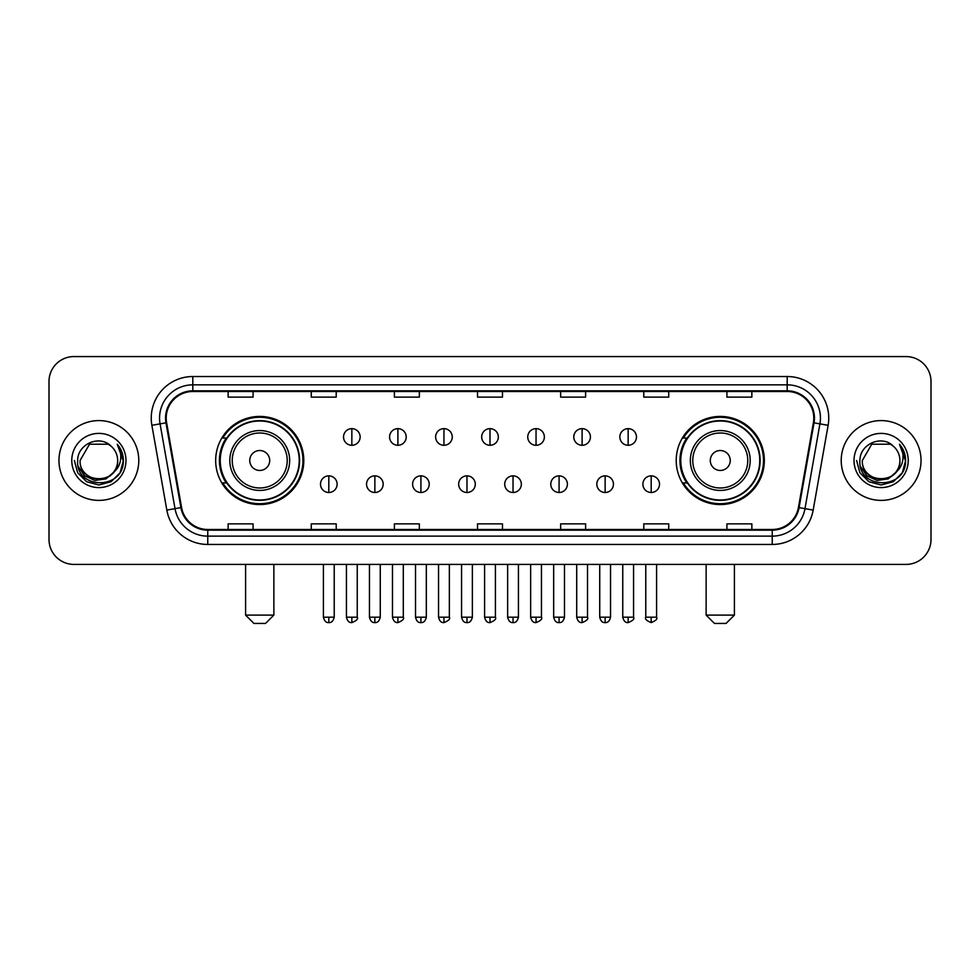 <?xml version="1.0" encoding="UTF-8"?>
<svg xmlns="http://www.w3.org/2000/svg" width="980" height="980" viewBox="0 0 980 980"><rect width="100%" height="100%" fill="white"/><g stroke="black" fill="none" stroke-linecap="round" stroke-linejoin="round"><path stroke-width="1.47" d="M676.212 460.49A44.063 44.063 0 0 0 720.263 504.553A44.063 44.063 0 0 0 764.327 460.49A44.063 44.063 0 0 0 720.263 416.427A44.063 44.063 0 0 0 676.212 460.49M215.674 460.49A44.063 44.063 0 0 0 259.737 504.553A44.063 44.063 0 0 0 303.788 460.49A44.063 44.063 0 0 0 259.737 416.427A44.063 44.063 0 0 0 215.674 460.49M226.245 482.932A40.315 40.315 0 0 1 226.245 438.048M686.772 482.932A40.315 40.315 0 0 1 686.772 438.048M49 381.514L49 539.466A24.941 24.941 0 0 0 73.941 564.407L906.059 564.407A24.941 24.941 0 0 0 931 539.466L931 381.514A24.941 24.941 0 0 0 906.059 356.573L73.941 356.573A24.941 24.941 0 0 0 49 381.514L49 539.466M58.972 460.49A39.898 39.898 0 0 0 98.882 500.388A39.898 39.898 0 0 0 138.78 460.49A39.898 39.898 0 0 0 98.882 420.591A39.898 39.898 0 0 0 58.972 460.49A39.898 39.898 0 0 0 98.882 500.388A39.898 39.898 0 0 0 138.78 460.49A39.898 39.898 0 0 0 98.882 420.591A39.898 39.898 0 0 0 58.972 460.49M841.22 460.49A39.898 39.898 0 0 0 881.118 500.388A39.898 39.898 0 0 0 921.029 460.49A39.898 39.898 0 0 0 881.118 420.591A39.898 39.898 0 0 0 841.22 460.49A39.898 39.898 0 0 0 881.118 500.388A39.898 39.898 0 0 0 921.029 460.49A39.898 39.898 0 0 0 881.118 420.591A39.898 39.898 0 0 0 841.22 460.49M166.208 418.093A26.607 26.607 0 0 1 192.815 391.498L787.185 391.498A26.607 26.607 0 0 1 813.388 422.711L798.431 507.505A26.607 26.607 0 0 1 772.24 529.482L207.76 529.482A26.607 26.607 0 0 1 181.57 507.505L166.612 422.711A26.607 26.607 0 0 1 166.208 418.093M165.547 418.093A27.269 27.269 0 0 0 165.963 422.833L180.908 507.616A27.269 27.269 0 0 0 207.76 530.155L772.24 530.155A27.269 27.269 0 0 0 799.092 507.616L814.037 422.833A27.269 27.269 0 0 0 787.185 390.824L192.815 390.824A27.269 27.269 0 0 0 165.547 418.093M151.876 425.308A41.564 41.564 0 0 1 192.815 376.528L787.185 376.528A41.564 41.564 0 0 1 828.125 425.308L813.167 510.102A41.564 41.564 0 0 1 772.24 544.451L207.76 544.451A41.564 41.564 0 0 1 166.833 510.102L151.876 425.308L160.071 423.862A33.247 33.247 0 0 1 192.815 384.846L787.185 384.846A33.247 33.247 0 0 1 819.929 423.862L804.984 508.657A33.247 33.247 0 0 1 772.24 536.134L207.76 536.134A33.247 33.247 0 0 1 175.016 508.657L160.071 423.862A33.247 33.247 0 0 1 159.556 418.093M906.059 356.573L73.941 356.573M73.941 564.407L906.059 564.407M931 539.466L931 381.514M799.092 507.616L804.984 508.657L819.929 423.862L828.125 425.308M477.53 391.498L477.53 397.121L502.471 397.121L502.471 391.498M394.401 391.498L394.401 397.121L419.342 397.121L419.342 391.498M311.273 391.498L311.273 397.121L336.214 397.121L336.214 391.498M228.144 391.498L228.144 397.121L253.085 397.121L253.085 391.498M560.658 391.498L560.658 397.121L585.599 397.121L585.599 391.498M643.787 391.498L643.787 397.121L668.728 397.121L668.728 391.498M726.915 391.498L726.915 397.121L751.856 397.121L751.856 391.498M502.471 529.482L502.471 523.859L477.53 523.859L477.53 529.482M419.342 529.482L419.342 523.859L394.401 523.859L394.401 529.482M336.214 529.482L336.214 523.859L311.273 523.859L311.273 529.482M253.085 529.482L253.085 523.859L228.144 523.859L228.144 529.482M585.599 529.482L585.599 523.859L560.658 523.859L560.658 529.482M668.728 529.482L668.728 523.859L643.787 523.859L643.787 529.482M751.856 529.482L751.856 523.859L726.915 523.859L726.915 529.482M113.276 472.556C103.304 486.043 79.111 477.419 80.091 460.49C78.939 484.72 118.813 484.72 117.661 460.49C118.813 484.72 78.939 484.72 80.091 460.49L89.486 444.222L108.266 444.222L111.181 446.292C99.654 434.214 77.457 444.161 77.665 460.49C75.558 489.498 122.574 490.245 123.333 461.899L123.382 460.49C123.309 454.328 121.263 448.913 117.233 444.259C120.295 449.281 121.373 454.696 120.467 460.49C119.585 465.414 117.196 469.445 113.276 472.556A18.792 18.792 0 0 0 117.661 460.49C118.813 484.72 78.939 484.72 80.091 460.49L89.486 444.222M117.661 460.49A18.792 18.792 0 0 0 111.181 446.292M114.476 471.552L105.987 478.889L94.876 480.445L84.647 475.815L78.253 466.578M71.773 460.49A27.097 27.097 0 0 0 98.882 487.587A27.097 27.097 0 0 0 125.979 460.49A27.097 27.097 0 0 0 98.882 433.393A27.097 27.097 0 0 0 71.773 460.49M117.233 444.259L123.37 461.2L122.231 453.066L123.37 461.2L122.231 453.066L123.37 461.2L117.416 444.467L123.37 461.2L117.416 444.467L123.382 460.49L120.099 472.74L111.132 481.707L98.882 484.99L86.632 481.707L77.653 472.74L74.382 460.49M117.416 444.467L123.37 461.213M265.555 623.427L253.918 623.427L245.6 615.109L273.861 615.109L265.555 623.427M269.708 460.49A9.972 9.972 0 0 0 259.737 450.518A9.972 9.972 0 0 0 249.753 460.49A9.972 9.972 0 0 0 259.737 470.461A9.972 9.972 0 0 0 269.708 460.49M289.664 460.49A29.927 29.927 0 0 0 259.737 430.563A29.927 29.927 0 0 0 229.81 460.49A29.927 29.927 0 0 0 259.737 490.416A29.927 29.927 0 0 0 289.664 460.49A29.927 29.927 0 0 1 259.737 490.416A29.927 29.927 0 0 1 229.81 460.49M299.219 460.49A39.482 39.482 0 0 0 259.737 421.008A39.482 39.482 0 0 0 220.243 460.49A39.482 39.482 0 0 0 259.737 499.971A39.482 39.482 0 0 0 299.219 460.49M302.955 460.49A43.23 43.23 0 0 1 222.791 482.932L226.797 482.932A39.861 39.861 0 0 0 286.099 490.38A39.861 39.861 0 0 0 286.099 430.6A39.861 39.861 0 0 0 226.797 438.048L222.791 438.048A43.23 43.23 0 0 1 302.955 460.49M726.082 623.427L714.445 623.427L706.139 615.109L734.4 615.109L726.082 623.427M730.247 460.49A9.972 9.972 0 0 0 720.263 450.518A9.972 9.972 0 0 0 710.292 460.49A9.972 9.972 0 0 0 720.263 470.461A9.972 9.972 0 0 0 730.247 460.49M750.19 460.49A29.927 29.927 0 0 0 720.263 430.563A29.927 29.927 0 0 0 690.337 460.49A29.927 29.927 0 0 0 720.263 490.416A29.927 29.927 0 0 0 750.19 460.49A29.927 29.927 0 0 1 720.263 490.416A29.927 29.927 0 0 1 690.337 460.49M759.757 460.49A39.482 39.482 0 0 0 720.263 421.008A39.482 39.482 0 0 0 680.782 460.49A39.482 39.482 0 0 0 720.263 499.971A39.482 39.482 0 0 0 759.757 460.49M763.494 460.49A43.23 43.23 0 0 1 683.33 482.932L687.335 482.932A39.861 39.861 0 0 0 746.638 490.38A39.861 39.861 0 0 0 746.638 430.6A39.861 39.861 0 0 0 687.335 438.048L683.33 438.048A43.23 43.23 0 0 1 763.494 460.49M351.845 428.652A8.318 8.318 0 0 0 343.527 436.958A8.318 8.318 0 0 0 351.845 445.275A8.318 8.318 0 0 0 360.15 436.958A8.318 8.318 0 0 0 351.845 428.652L351.845 445.275A8.318 8.318 0 0 0 360.15 436.958A8.318 8.318 0 0 0 351.845 428.652M397.892 428.652A8.318 8.318 0 0 0 389.575 436.958A8.318 8.318 0 0 0 397.892 445.275A8.318 8.318 0 0 0 406.21 436.958A8.318 8.318 0 0 0 397.892 428.652L397.892 445.275A8.318 8.318 0 0 0 406.21 436.958A8.318 8.318 0 0 0 397.892 428.652M443.952 428.652A8.318 8.318 0 0 0 435.635 436.958A8.318 8.318 0 0 0 443.952 445.275A8.318 8.318 0 0 0 452.258 436.958A8.318 8.318 0 0 0 443.952 428.652L443.952 445.275A8.318 8.318 0 0 0 452.258 436.958A8.318 8.318 0 0 0 443.952 428.652M490 428.652A8.318 8.318 0 0 0 481.682 436.958A8.318 8.318 0 0 0 490 445.275A8.318 8.318 0 0 0 498.318 436.958A8.318 8.318 0 0 0 490 428.652L490 445.275A8.318 8.318 0 0 0 498.318 436.958A8.318 8.318 0 0 0 490 428.652M536.048 428.652A8.318 8.318 0 0 0 527.742 436.958A8.318 8.318 0 0 0 536.048 445.275A8.318 8.318 0 0 0 544.365 436.958A8.318 8.318 0 0 0 536.048 428.652L536.048 445.275A8.318 8.318 0 0 0 544.365 436.958A8.318 8.318 0 0 0 536.048 428.652M582.108 428.652A8.318 8.318 0 0 0 573.79 436.958A8.318 8.318 0 0 0 582.108 445.275A8.318 8.318 0 0 0 590.426 436.958A8.318 8.318 0 0 0 582.108 428.652L582.108 445.275A8.318 8.318 0 0 0 590.426 436.958A8.318 8.318 0 0 0 582.108 428.652M628.155 428.652A8.318 8.318 0 0 0 619.85 436.958A8.318 8.318 0 0 0 628.155 445.275A8.318 8.318 0 0 0 636.473 436.958A8.318 8.318 0 0 0 628.155 428.652L628.155 445.275A8.318 8.318 0 0 0 636.473 436.958A8.318 8.318 0 0 0 628.155 428.652M328.815 475.863A8.318 8.318 0 0 0 320.497 484.181A8.318 8.318 0 0 0 328.815 492.499A8.318 8.318 0 0 0 337.12 484.181A8.318 8.318 0 0 0 328.815 475.863L328.815 492.499A8.318 8.318 0 0 0 337.12 484.181A8.318 8.318 0 0 0 328.815 475.863M374.862 475.863A8.318 8.318 0 0 0 366.557 484.181A8.318 8.318 0 0 0 374.862 492.499A8.318 8.318 0 0 0 383.18 484.181A8.318 8.318 0 0 0 374.862 475.863L374.862 492.499A8.318 8.318 0 0 0 383.18 484.181A8.318 8.318 0 0 0 374.862 475.863M420.922 475.863A8.318 8.318 0 0 0 412.605 484.181A8.318 8.318 0 0 0 420.922 492.499A8.318 8.318 0 0 0 429.228 484.181A8.318 8.318 0 0 0 420.922 475.863L420.922 492.499A8.318 8.318 0 0 0 429.228 484.181A8.318 8.318 0 0 0 420.922 475.863M466.97 475.863A8.318 8.318 0 0 0 458.665 484.181A8.318 8.318 0 0 0 466.97 492.499A8.318 8.318 0 0 0 475.288 484.181A8.318 8.318 0 0 0 466.97 475.863L466.97 492.499A8.318 8.318 0 0 0 475.288 484.181A8.318 8.318 0 0 0 466.97 475.863M513.03 475.863A8.318 8.318 0 0 0 504.712 484.181A8.318 8.318 0 0 0 513.03 492.499A8.318 8.318 0 0 0 521.336 484.181A8.318 8.318 0 0 0 513.03 475.863L513.03 492.499A8.318 8.318 0 0 0 521.336 484.181A8.318 8.318 0 0 0 513.03 475.863M559.078 475.863A8.318 8.318 0 0 0 550.772 484.181A8.318 8.318 0 0 0 559.078 492.499A8.318 8.318 0 0 0 567.396 484.181A8.318 8.318 0 0 0 559.078 475.863L559.078 492.499A8.318 8.318 0 0 0 567.396 484.181A8.318 8.318 0 0 0 559.078 475.863M605.138 475.863A8.318 8.318 0 0 0 596.82 484.181A8.318 8.318 0 0 0 605.138 492.499A8.318 8.318 0 0 0 613.443 484.181A8.318 8.318 0 0 0 605.138 475.863L605.138 492.499A8.318 8.318 0 0 0 613.443 484.181A8.318 8.318 0 0 0 605.138 475.863M651.186 475.863A8.318 8.318 0 0 0 642.88 484.181A8.318 8.318 0 0 0 651.186 492.499A8.318 8.318 0 0 0 659.503 484.181A8.318 8.318 0 0 0 651.186 475.863L651.186 492.499A8.318 8.318 0 0 0 659.503 484.181A8.318 8.318 0 0 0 651.186 475.863M899.91 460.49C901.061 484.72 861.187 484.72 862.339 460.49L871.735 444.222L890.514 444.222L893.429 446.292C881.902 434.214 859.705 444.161 859.913 460.49C857.794 489.498 904.822 490.245 905.581 461.899L905.618 460.49C905.557 454.328 903.499 448.913 899.469 444.259C902.543 449.281 903.621 454.696 902.715 460.49C901.833 465.414 899.432 469.445 895.524 472.556A18.792 18.792 0 0 0 899.91 460.49C901.061 484.72 861.187 484.72 862.339 460.49C861.187 484.72 901.061 484.72 899.91 460.49A18.792 18.792 0 0 0 893.429 446.292M895.524 472.556C885.54 486.043 861.359 477.419 862.339 460.49M896.712 471.552L888.235 478.889L877.112 480.445L866.884 475.815L860.501 466.578M854.021 460.49A27.097 27.097 0 0 0 881.118 487.587A27.097 27.097 0 0 0 908.227 460.49A27.097 27.097 0 0 0 881.118 433.393A27.097 27.097 0 0 0 854.021 460.49M899.469 444.259L905.618 461.2L904.467 453.066L905.618 461.2L904.467 453.066L905.618 461.2L899.652 444.467L905.618 461.2L899.652 444.467L905.618 460.49L902.347 472.74L893.368 481.707L881.118 484.99L868.868 481.707L859.901 472.74L856.618 460.49M899.652 444.467L905.618 461.213M787.185 376.528L787.185 390.824M160.071 423.862L165.963 422.833M207.76 544.451L207.76 530.155M772.24 530.155L772.24 544.451M166.833 510.102L180.908 507.616M814.037 422.833L819.929 423.862M192.815 376.528L192.815 390.824M804.984 508.657L813.167 510.102M287.226 460.49A27.489 27.489 0 0 0 259.737 433.001A27.489 27.489 0 0 0 232.236 460.49A27.489 27.489 0 0 0 259.737 487.979A27.489 27.489 0 0 0 287.226 460.49M747.764 460.49A27.489 27.489 0 0 0 720.263 433.001A27.489 27.489 0 0 0 692.774 460.49A27.489 27.489 0 0 0 720.263 487.979A27.489 27.489 0 0 0 747.764 460.49M351.845 617.192L346.43 617.192C347.373 621.038 349.186 622.839 351.845 622.594L351.845 617.192L357.247 617.192L357.247 564.407M397.892 617.192L392.49 617.192C393.433 621.038 395.234 622.839 397.892 622.594L397.892 617.192L403.295 617.192L403.295 564.407M443.952 617.192L438.538 617.192C439.481 621.038 441.282 622.839 443.952 622.594L443.952 617.192L449.355 617.192L449.355 564.407M490 617.192L484.598 617.192C485.541 621.038 487.342 622.839 490 622.594L490 617.192L495.402 617.192L495.402 564.407M536.048 617.192L530.646 617.192C531.589 621.038 533.39 622.839 536.048 622.594L536.048 617.192L541.462 617.192L541.462 564.407M582.108 617.192L576.706 617.192C577.649 621.038 579.45 622.839 582.108 622.594L582.108 617.192L587.51 617.192L587.51 564.407M628.155 617.192L622.753 617.192C623.697 621.038 625.497 622.839 628.155 622.594L628.155 617.192L633.57 617.192L633.57 564.407M328.815 617.192L323.412 617.192C324.356 621.038 326.156 622.839 328.815 622.594L328.815 617.192L334.217 617.192L334.217 564.407M374.862 617.192L369.46 617.192C370.403 621.038 372.204 622.839 374.862 622.594L374.862 617.192L380.265 617.192L380.265 564.407M420.922 617.192L415.52 617.192C416.463 621.038 418.264 622.839 420.922 622.594L420.922 617.192L426.325 617.192L426.325 564.407M466.97 617.192L461.568 617.192C462.511 621.038 464.312 622.839 466.97 622.594L466.97 617.192L472.372 617.192L472.372 564.407M513.03 617.192L507.628 617.192C508.571 621.038 510.372 622.839 513.03 622.594L513.03 617.192L518.432 617.192L518.432 564.407M559.078 617.192L553.676 617.192C554.619 621.038 556.42 622.839 559.078 622.594L559.078 617.192L564.48 617.192L564.48 564.407M605.138 617.192L599.736 617.192C600.679 621.038 602.48 622.839 605.138 622.594L605.138 617.192L610.54 617.192L610.54 564.407M651.186 617.192L645.783 617.192C644.693 618.919 646.494 620.72 651.186 622.594L651.186 617.192L656.588 617.192L656.588 564.407M273.861 564.407L273.861 615.109M245.6 564.407L245.6 615.109M734.4 564.407L734.4 615.109M706.139 564.407L706.139 615.109M346.43 617.192L346.43 564.407M357.247 617.192C358.337 618.919 356.536 620.72 351.845 622.594M392.49 617.192L392.49 564.407M403.295 617.192C404.397 618.919 402.596 620.72 397.892 622.594M438.538 617.192L438.538 564.407M449.355 617.192C450.445 618.919 448.644 620.72 443.952 622.594M484.598 617.192L484.598 564.407M495.402 617.192C496.505 618.919 494.704 620.72 490 622.594M530.646 617.192L530.646 564.407M541.462 617.192C542.553 618.919 540.752 620.72 536.048 622.594M576.706 617.192L576.706 564.407M587.51 617.192C588.613 618.919 586.812 620.72 582.108 622.594M622.753 617.192L622.753 564.407M633.57 617.192C634.66 618.919 632.86 620.72 628.155 622.594M323.412 617.192L323.412 564.407M334.217 617.192C333.274 621.038 331.473 622.839 328.815 622.594M369.46 617.192L369.46 564.407M380.265 617.192C379.321 621.038 377.521 622.839 374.862 622.594M415.52 617.192L415.52 564.407M426.325 617.192C425.381 621.038 423.58 622.839 420.922 622.594M461.568 617.192L461.568 564.407M472.372 617.192C471.429 621.038 469.628 622.839 466.97 622.594M507.628 617.192L507.628 564.407M518.432 617.192C517.489 621.038 515.688 622.839 513.03 622.594M553.676 617.192L553.676 564.407M564.48 617.192C563.537 621.038 561.736 622.839 559.078 622.594M599.736 617.192L599.736 564.407M610.54 617.192C609.597 621.038 607.796 622.839 605.138 622.594M645.783 617.192L645.783 564.407M656.588 617.192C657.69 618.919 655.889 620.72 651.186 622.594"/></g></svg>
